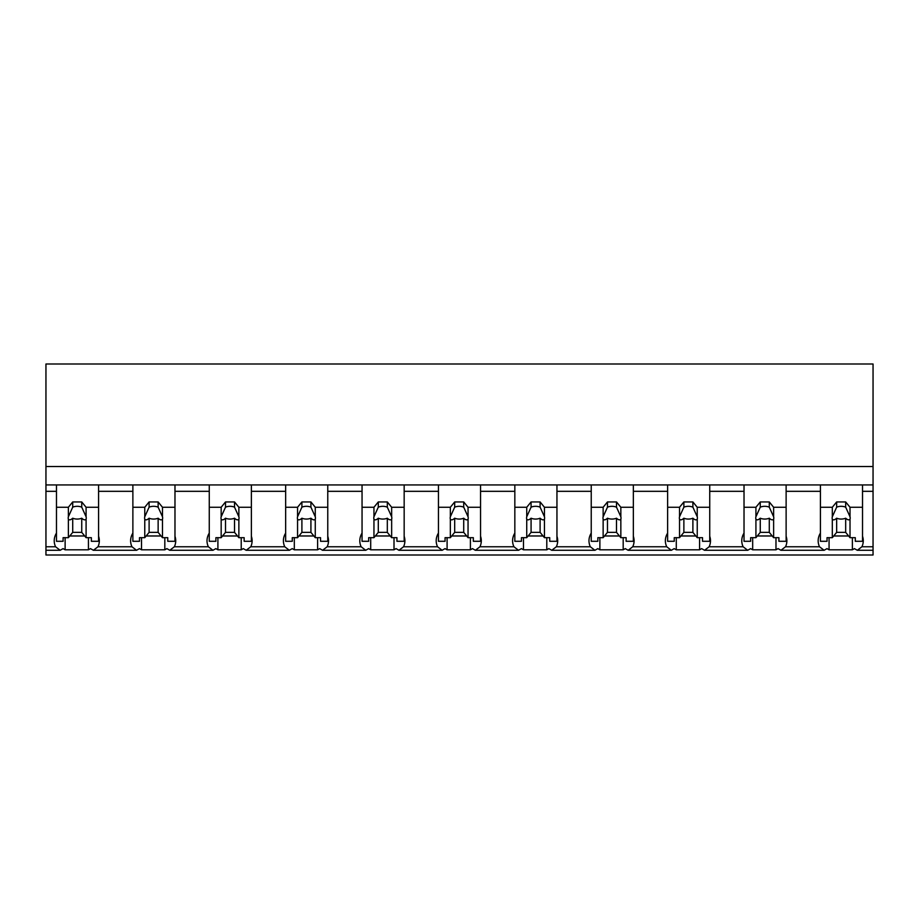 <?xml version="1.0" encoding="UTF-8"?>
<svg xmlns="http://www.w3.org/2000/svg" width="919" height="919" viewBox="0 0 919 919"><rect width="100%" height="100%" fill="white"/><g stroke="black" fill="none" stroke-linecap="round" stroke-linejoin="round"><path stroke-width="1.38" d="M60.16 550.274L45.95 550.274L45.95 554.996L873.05 554.996L873.05 546.759L861.919 546.759A27.26 19.276 180 0 0 863.274 540.763A27.26 19.276 180 0 0 862.527 536.271M45.95 550.274L45.95 491.32L56.473 491.32L56.473 484.933L873.05 484.933L873.05 466.542L45.95 466.542L45.95 491.32M873.05 466.542L873.05 364.004L45.95 364.004L45.95 466.542M861.919 546.759L857.335 550.286L854.406 548.609A27.26 19.276 -0 0 1 852.372 549.803L829.064 549.803A27.26 19.276 -0 0 1 827.031 548.609L824.102 550.286L819.507 546.759L785.527 546.759L780.943 550.286L778.002 548.609A27.26 19.276 -0 0 1 775.981 549.803L752.672 549.803A27.26 19.276 -0 0 1 750.639 548.609L747.71 550.286L743.115 546.759L709.135 546.759A27.26 19.276 180 0 0 710.49 540.763A27.26 19.276 180 0 0 709.732 536.271M709.135 546.759L704.551 550.286L701.611 548.609A27.26 19.276 -0 0 1 699.589 549.803L676.281 549.803A27.26 19.276 -0 0 1 674.247 548.609L671.307 550.286L666.723 546.759L632.743 546.759A27.26 19.276 180 0 0 634.099 540.763A27.26 19.276 180 0 0 633.34 536.271M632.743 546.759L628.159 550.286L625.219 548.609A27.26 19.276 -0 0 1 623.185 549.803L599.877 549.803A27.26 19.276 -0 0 1 597.855 548.609L594.915 550.286L590.331 546.759L556.351 546.759A27.26 19.276 180 0 0 557.695 540.763A27.26 19.276 180 0 0 556.948 536.271M556.351 546.759L551.756 550.286L548.827 548.609A27.26 19.276 -0 0 1 546.794 549.803L523.485 549.803A27.26 19.276 -0 0 1 521.464 548.609L518.523 550.286L513.939 546.759L479.959 546.759A27.26 19.276 180 0 0 481.303 540.763A27.26 19.276 180 0 0 480.557 536.271M479.959 546.759L475.364 550.286L472.435 548.609A27.26 19.276 -0 0 1 470.402 549.803L447.093 549.803A27.26 19.276 -0 0 1 445.06 548.609L442.131 550.286L437.547 546.759L403.556 546.759A27.26 19.276 180 0 0 404.911 540.763A27.26 19.276 180 0 0 404.165 536.271M403.556 546.759L398.972 550.286L396.043 548.609A27.26 19.276 -0 0 1 394.01 549.803L370.702 549.803A27.26 19.276 -0 0 1 368.668 548.609L365.739 550.286L361.144 546.759L327.164 546.759A27.26 19.276 180 0 0 328.52 540.763A27.26 19.276 180 0 0 327.761 536.271M327.164 546.759L322.58 550.286L319.64 548.609A27.26 19.276 -0 0 1 317.618 549.803L294.31 549.803A27.26 19.276 -0 0 1 292.276 548.609L289.336 550.286L284.752 546.759L250.772 546.759A27.26 19.276 180 0 0 252.128 540.763A27.26 19.276 180 0 0 251.369 536.271M250.772 546.759L246.189 550.286L243.248 548.609A27.26 19.276 -0 0 1 241.226 549.803L217.906 549.803A27.26 19.276 -0 0 1 215.885 548.609L212.944 550.286L208.36 546.759L174.38 546.759A27.26 19.276 180 0 0 175.724 540.763A27.26 19.276 180 0 0 174.978 536.271M174.38 546.759L169.797 550.286L166.856 548.609A27.26 19.276 -0 0 1 164.823 549.803L141.515 549.803A27.26 19.276 -0 0 1 139.493 548.609L136.552 550.286L131.968 546.759L97.988 546.759A27.26 19.276 180 0 0 99.332 540.763A27.26 19.276 180 0 0 98.586 536.271M97.988 546.759L93.393 550.286L90.464 548.609A27.26 19.276 -0 0 1 88.431 549.803L65.123 549.803A27.26 19.276 -0 0 1 63.089 548.609L60.16 550.286L55.577 546.759L45.95 546.759M56.473 533.089A27.26 19.276 180 0 0 54.221 540.763A27.26 19.276 180 0 0 55.577 546.759M45.95 484.933L56.473 484.933L56.473 507.265L68.374 507.265L72.716 501.946L81.745 501.946L86.087 507.265L98.586 507.265L98.586 484.933L98.586 491.32L132.876 491.32L132.876 484.933L132.876 507.265L144.765 507.265L149.108 501.946L158.137 501.946L162.479 507.265L174.978 507.265L174.978 484.933L174.978 491.32L209.268 491.32L209.268 484.933L209.268 507.265L221.169 507.265L225.511 501.946L234.529 501.946L238.871 507.265L251.369 507.265L251.369 484.933L251.369 491.32L285.66 491.32L285.66 484.933L285.66 507.265L297.561 507.265L301.903 501.946L310.921 501.946L315.263 507.265L327.761 507.265L327.761 484.933L327.761 491.32L362.052 491.32L362.052 484.933L362.052 507.265L373.953 507.265L378.295 501.946L387.313 501.946L391.655 507.265L404.165 507.265L404.165 484.933L404.165 491.32L438.443 491.32L438.443 484.933L438.443 507.265L450.344 507.265L454.687 501.946L463.716 501.946L468.047 507.265L480.557 507.265L480.557 484.933L480.557 491.32L514.835 491.32L514.835 484.933L514.835 507.265L526.736 507.265L531.079 501.946L540.108 501.946L544.45 507.265L556.948 507.265L556.948 484.933L556.948 491.32L591.239 491.32L591.239 484.933L591.239 507.265L603.14 507.265L607.47 501.946L616.5 501.946L620.842 507.265L633.34 507.265L633.34 484.933L633.34 491.32L667.631 491.32L667.631 484.933L667.631 507.265L679.532 507.265L683.874 501.946L692.892 501.946L697.234 507.265L709.732 507.265L709.732 484.933L709.732 491.32L744.022 491.32L744.022 484.933L744.022 507.265L755.923 507.265L760.266 501.946L769.283 501.946L773.626 507.265L786.124 507.265L786.124 484.933L786.124 491.32L820.414 491.32L820.414 484.933L820.414 507.265L832.315 507.265L836.658 501.946L845.675 501.946L850.018 507.265L862.527 507.265L862.527 484.933L862.527 491.32L873.05 491.32L873.05 546.759M65.123 537.684L65.123 549.803M88.431 537.684L88.431 549.803M69.764 535.972L84.697 535.972M132.876 533.089A27.26 19.276 180 0 0 130.613 540.763A27.26 19.276 180 0 0 131.968 546.759M873.05 484.933L873.05 491.32M820.414 533.089A27.26 19.276 180 0 0 818.163 540.763A27.26 19.276 180 0 0 819.507 546.759M829.064 537.684L829.064 549.803M852.372 537.684L852.372 549.803M833.705 535.972L848.628 535.972M785.527 546.759A27.26 19.276 180 0 0 786.882 540.763A27.26 19.276 180 0 0 786.124 536.271M141.515 537.684L141.515 549.803M164.823 537.684L164.823 549.803M146.155 535.972L161.089 535.972M209.268 533.089A27.26 19.276 180 0 0 207.005 540.763A27.26 19.276 180 0 0 208.36 546.759M217.906 537.684L217.906 549.803M241.226 537.684L241.226 549.803M222.559 535.972L237.481 535.972M285.66 533.089A27.26 19.276 180 0 0 283.408 540.763A27.26 19.276 180 0 0 284.752 546.759M294.31 537.684L294.31 549.803M317.618 537.684L317.618 549.803M298.951 535.972L313.873 535.972M362.052 533.089A27.26 19.276 180 0 0 359.8 540.763A27.26 19.276 180 0 0 361.144 546.759M370.702 537.684L370.702 549.803M394.01 537.684L394.01 549.803M375.343 535.972L390.265 535.972M438.443 533.089A27.26 19.276 180 0 0 436.192 540.763A27.26 19.276 180 0 0 437.547 546.759M447.093 537.684L447.093 549.803M470.402 537.684L470.402 549.803M451.734 535.972L466.668 535.972M514.835 533.089A27.26 19.276 180 0 0 512.584 540.763A27.26 19.276 180 0 0 513.939 546.759M523.485 537.684L523.485 549.803M546.794 537.684L546.794 549.803M528.126 535.972L543.06 535.972M591.239 533.089A27.26 19.276 180 0 0 588.976 540.763A27.26 19.276 180 0 0 590.331 546.759M599.877 537.684L599.877 549.803M623.185 537.684L623.185 549.803M604.518 535.972L619.452 535.972M667.631 533.089A27.26 19.276 180 0 0 665.367 540.763A27.26 19.276 180 0 0 666.723 546.759M676.281 537.684L676.281 549.803M699.589 537.684L699.589 549.803M680.922 535.972L695.844 535.972M744.022 533.089A27.26 19.276 180 0 0 741.771 540.763A27.26 19.276 180 0 0 743.115 546.759M752.672 537.684L752.672 549.803M775.981 537.684L775.981 549.803M757.313 535.972L772.236 535.972M86.087 507.265L86.087 516.777A9.018 6.376 180 0 1 86.248 518.006A9.018 6.376 180 0 1 86.087 519.235L86.087 537.684L91.36 537.684L91.36 541.291L98.586 541.291L98.586 507.265M68.374 507.265L68.374 516.777A9.018 6.376 180 0 0 68.201 518.006A9.018 6.376 180 0 0 68.374 519.235L68.374 537.684L63.089 537.684L63.089 541.291L56.473 541.291L56.473 507.265M68.374 516.777L72.716 507.162A9.018 6.376 0 0 1 81.745 507.162L81.745 501.946M72.716 501.946L72.716 507.162M86.087 516.777L81.745 507.162M86.087 519.235C85.088 520.303 83.64 519.959 81.745 518.213L81.745 532.365L86.087 537.684M68.374 537.684L72.716 532.365L81.745 532.365M68.374 519.235C69.373 520.303 70.82 519.959 72.716 518.213A9.018 6.376 180 0 0 81.745 518.213M72.716 518.213L72.716 532.365M162.479 507.265L162.479 516.777A9.018 6.376 180 0 1 162.652 518.006A9.018 6.376 180 0 1 162.479 519.235L162.479 537.684L167.763 537.684L167.763 541.291L174.978 541.291L174.978 507.265M144.765 507.265L144.765 516.777A9.018 6.376 180 0 0 144.605 518.006A9.018 6.376 180 0 0 144.765 519.235L144.765 537.684L139.493 537.684L139.493 541.291L132.876 541.291L132.876 507.265M144.765 516.777L149.108 507.162A9.018 6.376 0 0 1 158.137 507.162L158.137 501.946M149.108 501.946L149.108 507.162M162.479 516.777L158.137 507.162M162.479 519.235C161.48 520.303 160.032 519.959 158.137 518.213L158.137 532.365L162.479 537.684M144.765 537.684L149.108 532.365L158.137 532.365M144.765 519.235C145.765 520.303 147.212 519.959 149.108 518.213A9.018 6.376 180 0 0 158.137 518.213M149.108 518.213L149.108 532.365M238.871 507.265L238.871 516.777A9.018 6.376 180 0 1 239.043 518.006A9.018 6.376 180 0 1 238.871 519.235L238.871 537.684L244.155 537.684L244.155 541.291L251.369 541.291L251.369 507.265M221.169 507.265L221.169 516.777A9.018 6.376 180 0 0 220.997 518.006A9.018 6.376 180 0 0 221.169 519.235L221.169 537.684L215.885 537.684L215.885 541.291L209.268 541.291L209.268 507.265M221.169 516.777L225.511 507.162A9.018 6.376 0 0 1 234.529 507.162L234.529 501.946M225.511 501.946L225.511 507.162M238.871 516.777L234.529 507.162M238.871 519.235C237.883 520.303 236.436 519.959 234.529 518.213L234.529 532.365L238.871 537.684M221.169 537.684L225.511 532.365L234.529 532.365M221.169 519.235C222.157 520.303 223.604 519.959 225.511 518.213A9.018 6.376 180 0 0 234.529 518.213M225.511 518.213L225.511 532.365M315.263 507.265L315.263 516.777A9.018 6.376 180 0 1 315.435 518.006A9.018 6.376 180 0 1 315.263 519.235L315.263 537.684L320.547 537.684L320.547 541.291L327.761 541.291L327.761 507.265M297.561 507.265L297.561 516.777A9.018 6.376 180 0 0 297.388 518.006A9.018 6.376 180 0 0 297.561 519.235L297.561 537.684L292.276 537.684L292.276 541.291L285.66 541.291L285.66 507.265M297.561 516.777L301.903 507.162A9.018 6.376 0 0 1 310.921 507.162L310.921 501.946M301.903 501.946L301.903 507.162M315.263 516.777L310.921 507.162M315.263 519.235C314.275 520.303 312.828 519.959 310.921 518.213L310.921 532.365L315.263 537.684M297.561 537.684L301.903 532.365L310.921 532.365M297.561 519.235C298.549 520.303 299.996 519.959 301.903 518.213A9.018 6.376 180 0 0 310.921 518.213M301.903 518.213L301.903 532.365M391.655 507.265L391.655 516.777A9.018 6.376 180 0 1 391.827 518.006A9.018 6.376 180 0 1 391.655 519.235L391.655 537.684L396.939 537.684L396.939 541.291L404.165 541.291L404.165 507.265M373.953 507.265L373.953 516.777A9.018 6.376 180 0 0 373.78 518.006A9.018 6.376 180 0 0 373.953 519.235L373.953 537.684L368.668 537.684L368.668 541.291L362.052 541.291L362.052 507.265M373.953 516.777L378.295 507.162A9.018 6.376 0 0 1 387.313 507.162L387.313 501.946M378.295 501.946L378.295 507.162M391.655 516.777L387.313 507.162M391.655 519.235C390.667 520.303 389.219 519.959 387.313 518.213L387.313 532.365L391.655 537.684M373.953 537.684L378.295 532.365L387.313 532.365M373.953 519.235C374.952 520.303 376.399 519.959 378.295 518.213A9.018 6.376 180 0 0 387.313 518.213M378.295 518.213L378.295 532.365M468.047 507.265L468.047 516.777A9.018 6.376 180 0 1 468.219 518.006A9.018 6.376 180 0 1 468.047 519.235L468.047 537.684L473.331 537.684L473.331 541.291L480.557 541.291L480.557 507.265M450.344 507.265L450.344 516.777A9.018 6.376 180 0 0 450.172 518.006A9.018 6.376 180 0 0 450.344 519.235L450.344 537.684L445.06 537.684L445.06 541.291L438.443 541.291L438.443 507.265M450.344 516.777L454.687 507.162A9.018 6.376 0 0 1 463.716 507.162L463.716 501.946M454.687 501.946L454.687 507.162M468.047 516.777L463.716 507.162M468.047 519.235C467.059 520.303 465.611 519.959 463.716 518.213L463.716 532.365L468.047 537.684M450.344 537.684L454.687 532.365L463.716 532.365M450.344 519.235C451.344 520.303 452.791 519.959 454.687 518.213A9.018 6.376 180 0 0 463.716 518.213M454.687 518.213L454.687 532.365M544.45 507.265L544.45 516.777A9.018 6.376 180 0 1 544.611 518.006A9.018 6.376 180 0 1 544.45 519.235L544.45 537.684L549.734 537.684L549.734 541.291L556.948 541.291L556.948 507.265M526.736 507.265L526.736 516.777A9.018 6.376 180 0 0 526.576 518.006A9.018 6.376 180 0 0 526.736 519.235L526.736 537.684L521.452 537.684L521.452 541.291L514.835 541.291L514.835 507.265M526.736 516.777L531.079 507.162A9.018 6.376 0 0 1 540.108 507.162L540.108 501.946M531.079 501.946L531.079 507.162M544.45 516.777L540.108 507.162M544.45 519.235C543.451 520.303 542.003 519.959 540.108 518.213L540.108 532.365L544.45 537.684M526.736 537.684L531.079 532.365L540.108 532.365M526.736 519.235C527.736 520.303 529.183 519.959 531.079 518.213A9.018 6.376 180 0 0 540.108 518.213M531.079 518.213L531.079 532.365M620.842 507.265L620.842 516.777A9.018 6.376 180 0 1 621.014 518.006A9.018 6.376 180 0 1 620.842 519.235L620.842 537.684L626.126 537.684L626.126 541.291L633.34 541.291L633.34 507.265M603.14 507.265L603.14 516.777A9.018 6.376 180 0 0 602.967 518.006A9.018 6.376 180 0 0 603.14 519.235L603.14 537.684L597.855 537.684L597.855 541.291L591.239 541.291L591.239 507.265M603.14 516.777L607.47 507.162A9.018 6.376 0 0 1 616.5 507.162L616.5 501.946M607.47 501.946L607.47 507.162M620.842 516.777L616.5 507.162M620.842 519.235C619.854 520.303 618.407 519.959 616.5 518.213L616.5 532.365L620.842 537.684M603.14 537.684L607.47 532.365L616.5 532.365M603.14 519.235C604.128 520.303 605.575 519.959 607.47 518.213A9.018 6.376 180 0 0 616.5 518.213M607.47 518.213L607.47 532.365M697.234 507.265L697.234 516.777A9.018 6.376 180 0 1 697.406 518.006A9.018 6.376 180 0 1 697.234 519.235L697.234 537.684L702.518 537.684L702.518 541.291L709.732 541.291L709.732 507.265M679.532 507.265L679.532 516.777A9.018 6.376 180 0 0 679.359 518.006A9.018 6.376 180 0 0 679.532 519.235L679.532 537.684L674.247 537.684L674.247 541.291L667.631 541.291L667.631 507.265M679.532 516.777L683.874 507.162A9.018 6.376 0 0 1 692.892 507.162L692.892 501.946M683.874 501.946L683.874 507.162M697.234 516.777L692.892 507.162M697.234 519.235C696.246 520.303 694.798 519.959 692.892 518.213L692.892 532.365L697.234 537.684M679.532 537.684L683.874 532.365L692.892 532.365M679.532 519.235C680.519 520.303 681.967 519.959 683.874 518.213A9.018 6.376 180 0 0 692.892 518.213M683.874 518.213L683.874 532.365M773.626 507.265L773.626 516.777A9.018 6.376 180 0 1 773.798 518.006A9.018 6.376 180 0 1 773.626 519.235L773.626 537.684L778.91 537.684L778.91 541.291L786.124 541.291L786.124 507.265M755.923 507.265L755.923 516.777A9.018 6.376 180 0 0 755.751 518.006A9.018 6.376 180 0 0 755.923 519.235L755.923 537.684L750.639 537.684L750.639 541.291L744.022 541.291L744.022 507.265M755.923 516.777L760.266 507.162A9.018 6.376 0 0 1 769.283 507.162L769.283 501.946M760.266 501.946L760.266 507.162M773.626 516.777L769.283 507.162M773.626 519.235C772.638 520.303 771.19 519.959 769.283 518.213L769.283 532.365L773.626 537.684M755.923 537.684L760.266 532.365L769.283 532.365M755.923 519.235C756.911 520.303 758.359 519.959 760.266 518.213A9.018 6.376 180 0 0 769.283 518.213M760.266 518.213L760.266 532.365M850.018 507.265L850.018 516.777A9.018 6.376 180 0 1 850.19 518.006A9.018 6.376 180 0 1 850.018 519.235L850.018 537.684L855.302 537.684L855.302 541.291L862.527 541.291L862.527 507.265M832.315 507.265L832.315 516.777A9.018 6.376 180 0 0 832.143 518.006A9.018 6.376 180 0 0 832.315 519.235L832.315 537.684L827.031 537.684L827.031 541.291L820.414 541.291L820.414 507.265M832.315 516.777L836.658 507.162A9.018 6.376 0 0 1 845.675 507.162L845.675 501.946M836.658 501.946L836.658 507.162M850.018 516.777L845.675 507.162M850.018 519.235C849.03 520.303 847.582 519.959 845.675 518.213L845.675 532.365L850.018 537.684M832.315 537.684L836.658 532.365L845.675 532.365M832.315 519.235C833.315 520.303 834.762 519.959 836.658 518.213A9.018 6.376 180 0 0 845.675 518.213M836.658 518.213L836.658 532.365M136.552 550.274L93.393 550.274M824.102 550.274L780.943 550.274M873.05 550.274L857.335 550.274M212.944 550.274L169.797 550.274M289.336 550.274L246.189 550.274M365.739 550.274L322.58 550.274M442.131 550.274L398.972 550.274M518.523 550.274L475.364 550.274M594.915 550.274L551.756 550.274M671.307 550.274L628.159 550.274M747.71 550.274L704.551 550.274"/></g></svg>
